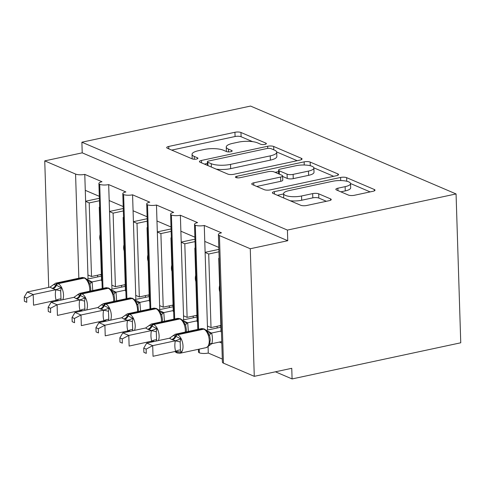 <?xml version="1.0" encoding="UTF-8"?>
<svg xmlns="http://www.w3.org/2000/svg" width="485" height="485" viewBox="0 0 485 485"><rect width="100%" height="100%" fill="white"/><g stroke="black" fill="none" stroke-linecap="round" stroke-linejoin="round"><path stroke-width="0.73" d="M264.955 144.397A3.055 0.891 -1.8 0 0 266.368 143.596A3.055 0.891 -1.8 0 0 265.889 143.142L240.966 132.484A4.365 1.267 -1.8 0 0 234.94 132.272L168.719 146.458A4.365 1.267 -1.8 0 0 166.701 147.598A4.365 1.267 -1.8 0 0 167.386 148.252L192.315 158.91A3.055 0.891 -1.8 0 0 196.528 159.056A3.055 0.891 -1.8 0 0 197.941 158.262A3.055 0.891 -1.8 0 0 197.462 157.807L194.236 156.425A13.968 4.062 -1.8 0 1 192.048 154.339A13.968 4.062 -1.8 0 1 198.504 150.696L204.021 149.507A13.968 4.062 -1.8 0 1 223.3 150.198L226.525 151.575A3.055 0.891 -1.8 0 0 230.745 151.726A3.055 0.891 -1.8 0 0 232.157 150.926A3.055 0.891 -1.8 0 0 231.678 150.471L228.447 149.095A13.968 4.062 -1.8 0 1 226.259 147.01A13.968 4.062 -1.8 0 1 232.715 143.36L238.232 142.178A13.968 4.062 -1.8 0 1 257.511 142.863L260.736 144.245A3.055 0.891 -1.8 0 0 264.955 144.397M348.388 195.061A4.365 1.267 -1.8 0 0 354.414 195.273L372.989 191.29A4.365 1.267 -1.8 0 0 375.008 190.15A4.365 1.267 -1.8 0 0 374.323 189.502L346.642 177.668A4.365 1.267 -1.8 0 0 340.622 177.449L274.401 191.642A4.365 1.267 -1.8 0 0 272.382 192.781A4.365 1.267 -1.8 0 0 273.067 193.436L300.748 205.27A4.365 1.267 -1.8 0 0 306.769 205.482L329.212 200.675A4.365 1.267 -1.8 0 0 331.231 199.535A4.365 1.267 -1.8 0 0 330.546 198.88L318.7 193.818A4.365 1.267 -1.8 0 0 312.673 193.606L301.549 195.988A11.676 3.395 -1.8 0 1 289.709 196.449A11.676 3.395 -1.8 0 1 283.598 193.673A11.676 3.395 -1.8 0 1 288.993 190.623L332.589 181.281A11.676 3.395 -1.8 0 1 344.429 180.82A11.676 3.395 -1.8 0 1 350.534 183.597A11.676 3.395 -1.8 0 1 345.138 186.646L337.875 188.204A4.365 1.267 -1.8 0 0 335.856 189.344A4.365 1.267 -1.8 0 0 336.541 189.993L348.388 195.061M81.886 142.208L287.417 230.084L456.07 193.939L250.545 106.063L81.886 142.208L82.22 152.842L44.741 160.874L75.569 174.054A6.669 1.94 -1.8 0 0 84.778 174.382L101.983 181.742A6.669 1.94 178.2 0 0 98.904 183.482A6.669 1.94 178.2 0 0 99.722 184.373A6.669 1.94 -1.8 0 0 108.676 184.597L125.882 191.957A6.669 1.94 178.2 0 0 122.802 193.697A6.669 1.94 178.2 0 0 123.62 194.588A6.669 1.94 -1.8 0 0 132.575 194.818L149.78 202.172A6.669 1.94 178.2 0 0 146.7 203.918A6.669 1.94 178.2 0 0 147.519 204.809A6.669 1.94 -1.8 0 0 156.473 205.034L173.678 212.394A6.669 1.94 178.2 0 0 170.599 214.134A6.669 1.94 178.2 0 0 171.417 215.025A6.669 1.94 -1.8 0 0 180.371 215.255L197.577 222.609A6.669 1.94 178.2 0 0 194.497 224.355A6.669 1.94 178.2 0 0 195.316 225.24A6.669 1.94 -1.8 0 0 204.27 225.47L221.475 232.83A6.669 1.94 178.2 0 0 218.395 234.57A6.669 1.94 178.2 0 0 219.438 235.564L250.266 248.744L254.279 376.336L291.758 368.303L292.091 378.937L275.413 371.801M300.039 160.098A4.365 1.267 -1.8 0 0 302.052 158.959A4.365 1.267 -1.8 0 0 301.367 158.31L273.692 146.476A4.365 1.267 -1.8 0 0 267.665 146.258L201.445 160.45A4.365 1.267 -1.8 0 0 199.426 161.59A4.365 1.267 -1.8 0 0 200.111 162.245L227.792 174.079A4.365 1.267 -1.8 0 0 233.819 174.291L300.039 160.098M310.164 162.069L337.845 173.903A4.365 1.267 -1.8 0 1 338.53 174.558A4.365 1.267 -1.8 0 1 336.511 175.697L270.297 189.89A4.365 1.267 -1.8 0 1 264.27 189.671L252.424 184.609A4.365 1.267 -1.8 0 1 251.739 183.954A4.365 1.267 -1.8 0 1 253.758 182.815L280.609 177.061A4.365 1.267 -1.8 0 0 282.628 175.922A4.365 1.267 -1.8 0 0 281.943 175.273L274.086 171.908A4.365 1.267 -1.8 0 0 268.06 171.696L240.105 177.686A3.055 0.891 -1.8 0 1 237.001 177.807A3.055 0.891 -1.8 0 1 235.407 177.08A3.055 0.891 -1.8 0 1 236.819 176.285L304.143 161.857A4.365 1.267 -1.8 0 1 310.164 162.069L310.279 165.725M219.372 342.064L221.803 343.107M199.208 349.127L199.323 352.831A6.669 1.94 -1.8 0 0 208.277 353.056L208.077 346.636M208.277 353.056L222.306 359.058M207.556 330.061L207.428 326.053L211.017 327.587L208.702 254.007L205.119 252.479L204.27 225.47M207.428 326.053L205.119 252.479M218.935 251.818L208.702 254.007M211.017 327.587L220.851 325.477M219.796 291.794A9.785 7.936 -66.9 0 1 219.596 285.586M204.773 241.421L218.796 247.417M183.657 319.839L183.53 315.832L187.119 317.366L184.803 243.791L181.22 242.257L180.371 215.255M183.53 315.832L181.22 242.257M195.037 241.597L184.803 243.791M187.119 317.366L196.952 315.262M195.898 281.573A9.785 7.936 -66.9 0 1 195.697 275.371M180.875 231.2L194.897 237.201M159.759 309.624L159.632 305.617L163.221 307.15L160.905 233.576L157.322 232.042L156.473 205.034M159.632 305.617L157.322 232.042M171.138 231.381L160.905 233.576M163.221 307.15L173.054 305.041M171.993 271.358A9.785 7.936 -66.9 0 1 171.799 265.149M156.976 220.984L170.999 226.98M135.861 299.403L135.733 295.401L139.322 296.929L137.006 223.355L133.423 221.821L132.575 194.818M135.733 295.401L133.423 221.821M147.24 221.166L137.006 223.355M139.322 296.929L149.156 294.825M148.095 261.136A9.785 7.936 -66.9 0 1 147.901 254.934M133.078 210.769L147.1 216.765M111.962 289.187L111.835 285.18L115.424 286.714L113.108 213.139L109.525 211.606L108.676 184.597M111.835 285.18L109.525 211.606M123.342 210.945L113.108 213.139M115.424 286.714L125.257 284.604M124.196 250.921A9.785 7.936 -66.9 0 1 124.002 244.719M109.174 200.547L123.202 206.543M219.147 258.475L218.741 258.299L221.051 331.879L221.457 332.049M195.249 248.259L194.843 248.084L197.152 321.658L197.559 321.834M171.35 238.038L170.944 237.868L173.254 311.443L173.66 311.612M147.452 227.823L147.046 227.647L149.356 301.221L149.762 301.397M123.554 217.601L123.148 217.432L125.457 291.006L125.864 291.176M88.064 278.972L87.937 274.965L91.519 276.498L89.21 202.924L85.627 201.39L84.778 174.382M87.937 274.965L85.627 201.39M99.443 200.729L89.21 202.924M91.519 276.498L101.359 274.389M100.298 240.706A9.785 7.936 -66.9 0 1 100.104 234.498M85.275 190.332L99.304 196.328M99.649 207.386L99.249 207.21L101.559 280.791L101.965 280.96M254.279 376.336L223.452 363.15A6.669 1.94 178.2 0 1 222.403 362.156L218.395 234.57M199.323 352.831A6.669 1.94 178.2 0 1 198.504 351.94L198.42 349.291M287.417 230.084L287.75 240.712L250.266 248.744M287.75 240.712L82.22 152.842M219.135 258.214L218.741 258.299M195.237 247.999L194.843 248.084M171.338 237.783L170.944 237.868M147.44 227.562L147.046 227.647M123.542 217.347L123.148 217.432M99.722 184.373L102.99 288.369M456.07 193.939L460.75 342.792L292.091 378.937M99.643 207.125L99.249 207.21M48.718 287.399L44.741 160.874M123.62 194.588L126.888 298.59M147.519 204.809L150.786 308.806M171.417 215.025L174.685 319.027M195.316 225.24L198.583 329.242M99.364 198.292L85.621 201.239M123.263 208.508L109.519 211.454M147.161 218.723L133.417 221.669M171.06 228.944L157.316 231.891M194.964 239.16L181.214 242.106M218.862 249.381L205.113 252.327M226.259 147.01L226.392 151.259A13.968 4.062 -1.8 0 0 226.434 151.538M192.048 154.339L192.181 158.595A13.968 4.062 -1.8 0 0 192.224 158.868M252.594 141.65L241.1 136.74A4.365 1.267 -1.8 0 0 235.073 136.521L171.714 150.101M207.416 163.451L204.434 164.094M297.178 160.711L276.668 151.944M271.121 148.683A3.055 0.891 -1.8 0 0 266.902 148.531L208.774 160.99A3.055 0.891 -1.8 0 0 207.362 161.784A3.055 0.891 -1.8 0 0 207.841 162.245L211.242 163.694A13.968 4.062 -1.8 0 0 230.52 164.385L270.254 155.867A13.968 4.062 -1.8 0 0 276.711 152.217A13.968 4.062 -1.8 0 0 274.522 150.138L271.121 148.683M216.298 169.162A13.968 4.062 -1.8 0 0 230.654 168.635L230.52 164.385M276.711 152.217L276.844 156.473A13.968 4.062 -1.8 0 1 270.387 160.123L230.654 168.635M313.85 167.84L333.656 176.31M256.747 186.458L280.748 181.317A4.365 1.267 -1.8 0 0 282.761 180.171L282.628 175.922M275.128 172.357L278.596 171.611M308.478 171.09A11.676 3.395 -1.8 0 0 313.874 168.04A11.676 3.395 -1.8 0 0 307.769 165.264A11.676 3.395 -1.8 0 0 295.929 165.725L280.572 169.016A4.365 1.267 -1.8 0 0 278.554 170.156A4.365 1.267 -1.8 0 0 279.239 170.805L287.096 174.163A4.365 1.267 -1.8 0 0 293.122 174.382L308.478 171.09L308.612 175.34A11.676 3.395 -1.8 0 0 314.007 172.29L313.874 168.04M308.612 175.34L293.255 178.632A4.365 1.267 -1.8 0 1 287.229 178.419L282.646 176.461M350.534 183.597L350.667 187.847A11.676 3.395 -1.8 0 1 345.271 190.896L340.864 191.842M283.598 193.673L283.731 197.922A11.676 3.395 -1.8 0 0 283.737 197.995M290.163 200.742A11.676 3.395 -1.8 0 0 301.682 200.238L301.549 195.988M326.356 201.287L318.833 198.068A4.365 1.267 -1.8 0 0 312.807 197.856L301.682 200.238M283.61 193.951L277.39 195.285M370.134 191.902L350.534 183.524M53.593 284.465L56.448 285.241L61.304 287.757L60.692 290.891L61.037 300.1M26.639 298.032L24.25 297.008L24.383 301.258L26.772 302.276L26.639 298.032L33.204 294.559L56.005 289.678L52.823 288.672L50.028 287.12L27.227 292.006L33.204 294.559L33.538 305.192L56.145 300.263C55.205 296.947 55.096 293.461 55.817 289.8L55.836 289.709M26.772 302.276L24.383 301.258M58.188 300.33L56.169 300.342M101.413 276.111L86.918 279.214M87.543 279.845L92.089 281.943L92.768 290.563M101.535 279.918L92.089 281.943M100.237 274.631L101.383 275.116M90.677 291.012L90.786 288.824L90.077 284.598L88.27 281.979L88.015 280.421L85.269 278.147A2.225 1.807 113.1 0 0 84.329 278.063L83.614 277.76A9.561 4.85 -102.1 0 0 81.898 277.553L55.66 283.173A9.561 4.85 77.9 0 1 57.375 283.379L83.614 277.76A2.225 1.807 -66.9 0 1 84.554 277.838L81.898 277.553M88.27 281.979L91.92 281.979M56.005 289.678L61.304 287.757M50.028 287.12L55.66 283.173M24.25 297.008L27.227 292.006M97.667 276.911L97.612 275.189M77.491 294.68L79.631 295.153L85.202 297.978L84.59 301.112L84.936 310.321M50.537 308.248L48.148 307.229L48.282 311.473L50.67 312.498L50.537 308.248L57.103 304.78L79.904 299.894L76.721 298.887L73.926 297.335L51.125 302.222L57.103 304.78L57.436 315.414L80.043 310.479C79.103 307.163 78.994 303.677 79.716 300.021L79.734 299.93M50.67 312.498L48.282 311.473M82.086 310.552L80.067 310.564M125.312 286.326L110.816 289.436M111.441 290.06L115.988 292.158L116.667 300.779M125.433 290.133L115.988 292.158M124.136 284.847L125.282 285.338M114.581 301.227L114.684 299.039L113.975 294.813L112.168 292.194L111.914 290.636L109.167 288.363A2.225 1.807 113.1 0 0 108.228 288.284L107.512 287.975A9.561 4.85 -102.1 0 0 105.797 287.769L79.558 293.395A9.561 4.85 77.9 0 1 81.274 293.595L107.512 287.975A2.225 1.807 -66.9 0 1 108.452 288.06L105.797 287.769M112.168 292.194L115.818 292.194M79.904 299.894L85.202 297.978M73.926 297.335L79.558 293.395M48.148 307.229L51.125 302.222M121.565 287.132L121.511 285.41M101.389 304.895L104.245 305.677L109.101 308.193L108.488 311.328L108.834 320.536M74.435 318.463L72.047 317.445L72.18 321.694L74.569 322.713L74.435 318.463L81.001 314.995L103.802 310.109L99.904 308.799L97.825 307.557L75.023 312.443L81.001 314.995L81.334 325.629L103.942 320.7C103.002 317.384 102.893 313.898 103.614 310.236L103.632 310.145M74.569 322.713L72.18 321.694M105.985 320.767L103.966 320.779M149.21 296.547L134.715 299.651M135.339 300.282L139.886 302.379L140.565 310.994M149.331 300.354L139.886 302.379M148.034 295.062L149.18 295.553M138.48 311.443L137.97 305.374L136.067 302.416L135.818 300.858M136.067 302.416L139.716 302.416M103.802 310.109L109.101 308.193M97.825 307.557L101.153 304.956M72.047 317.445L75.023 312.443M145.464 297.347L145.409 295.626M125.288 315.117L127.428 315.589L132.999 318.409L132.393 321.543L132.732 330.752M98.334 328.684L95.945 327.666L96.078 331.91L98.467 332.934L98.334 328.684L104.899 325.217L127.7 320.33L124.518 319.324L121.723 317.772L98.922 322.658L104.899 325.217L105.233 335.844L127.84 330.916C126.9 327.599 126.791 324.113 127.513 320.458L127.531 320.367M98.467 332.934L96.078 331.91M129.883 330.988L127.864 330.994M173.109 306.762L158.613 309.866M159.238 310.497L163.785 312.595L164.463 321.216M173.23 310.57L163.785 312.595M171.933 305.283L173.078 305.768M162.378 321.664L162.481 319.476L161.772 315.25L159.965 312.631L159.717 311.073L156.97 308.799A2.225 1.807 113.1 0 0 156.024 308.715L155.309 308.411A9.561 4.85 -102.1 0 0 153.593 308.205L127.355 313.825A9.561 4.85 77.9 0 1 129.077 314.031L155.309 308.411A2.225 1.807 -66.9 0 1 156.249 308.49L153.593 308.205M159.965 312.631L163.615 312.631M127.7 320.33L132.999 318.409M121.723 317.772L127.355 313.825M95.945 327.666L98.922 322.658M169.362 307.563L169.307 305.847M149.186 325.332L151.326 325.805L156.898 328.63L156.291 331.764L156.631 340.973M122.232 338.9L119.843 337.881L119.977 342.131L122.365 343.15L122.232 338.9L128.798 335.432L151.599 330.546L147.701 329.236L145.621 327.987L122.82 332.88L128.798 335.432L129.131 346.066L151.738 341.131C150.799 337.821 150.689 334.329 151.411 330.673L151.429 330.582M122.365 343.15L119.977 342.131M153.781 341.204L151.763 341.216M197.007 316.978L182.512 320.088M183.136 320.712L187.683 322.816L188.362 331.431M197.128 320.791L187.683 322.816M195.831 315.499L196.977 315.99M186.276 331.879L186.379 329.697L185.67 325.465L183.863 322.852L183.615 321.294L180.869 319.015A2.225 1.807 113.1 0 0 179.923 318.936L179.208 318.627A9.561 4.85 -102.1 0 0 177.492 318.421L151.259 324.047A9.561 4.85 77.9 0 1 152.975 324.253L179.208 318.627A2.225 1.807 -66.9 0 1 180.147 318.712L177.492 318.421M183.863 322.852L187.513 322.852M151.599 330.546L156.898 328.63M145.621 327.987L151.259 324.047M119.843 337.881L122.82 332.88M193.26 317.784L193.206 316.062M173.084 335.553L175.224 336.026A2.225 1.807 -66.9 0 1 176.873 334.468L177.589 334.777A9.561 4.85 77.9 0 1 183.015 346.114A9.561 4.85 77.9 0 1 179.88 353.268L206.113 347.648L208.417 346.296L209.235 345.138L210.278 339.912L209.672 336.026L207.762 333.068L207.513 331.51L204.767 329.236A2.225 1.807 113.1 0 0 203.821 329.151L203.106 328.848A9.561 4.85 -102.1 0 0 201.39 328.642L175.158 334.262A9.561 4.85 77.9 0 1 176.873 334.468L203.106 328.848A2.225 1.807 -66.9 0 1 204.046 328.927L201.39 328.642M143.742 348.097L143.875 352.346L146.264 353.365L146.13 349.121L143.742 348.097L146.719 343.095L152.696 345.647L175.503 340.767L171.599 339.451A4.892 3.971 113.1 0 0 175.224 336.026L180.796 338.845L180.19 341.98L180.438 349.958L181.214 352.134L175.722 351.922A2.225 1.807 113.1 0 0 176.504 352.674L174.861 351.607M146.13 349.121L152.696 345.647L153.03 356.281L175.637 351.352C174.703 348.036 174.588 344.55 175.309 340.888L175.327 340.797M146.719 343.095L169.52 338.209L175.158 334.262M171.599 339.451L169.52 338.209M146.264 353.365L143.875 352.346M181.214 352.134L175.661 351.431M220.905 327.199L206.41 330.303M207.034 330.934L211.606 333.11C212.545 336.426 212.654 339.912 211.939 343.574L208.18 346.357M221.027 331.006L211.581 333.031M219.729 325.72L220.875 326.205M221.754 341.555L211.915 343.665M207.762 333.068L211.411 333.068M175.503 340.767L180.796 338.845M217.159 327.999L217.104 326.278M265.919 144.081L265.889 143.142M197.492 158.747L197.462 157.807M231.703 151.411L231.678 150.471M223.452 363.15L219.438 235.564M78.843 278.208L75.569 174.054M228.538 151.914L228.447 149.095M194.327 159.244L194.236 156.425M168.798 148.853L168.719 146.458M235.073 136.521L234.94 132.272M241.1 136.74L240.966 132.484M201.517 162.845L201.445 160.45M267.732 148.398L267.665 146.258M273.795 149.829L273.692 146.476M301.409 159.656L301.367 158.31M207.95 165.591L207.841 162.245M211.351 167.046L211.242 163.694M270.387 160.123L270.254 155.867M337.887 175.249L337.845 173.903M253.831 185.209L253.758 182.815M280.748 181.317L280.609 177.061M236.868 177.789L236.819 176.285M304.24 165.003L304.143 161.857M279.342 174.157L279.239 170.805M287.229 178.419L287.096 174.163M293.255 178.632L293.122 174.382M337.948 190.599L337.875 188.204M345.271 190.896L345.138 186.646M312.807 197.856L312.673 193.606M318.833 198.068L318.7 193.818M330.588 200.226L330.546 198.88M274.474 194.036L274.401 191.642M340.719 180.559L340.622 177.449M346.757 181.232L346.642 177.668M374.365 190.847L374.323 189.502M89.707 291.218A9.561 4.85 -102.1 0 0 89.755 289.406A9.561 4.85 -102.1 0 0 84.329 278.063L58.097 283.689A9.561 4.85 77.9 0 1 63.523 295.025A9.561 4.85 77.9 0 1 62.82 299.718M52.107 288.363A4.892 3.971 113.1 0 0 55.733 284.938A2.225 1.807 -66.9 0 1 57.375 283.379L58.097 283.689A2.225 1.807 113.1 0 0 56.448 285.241A4.892 3.971 113.1 0 1 52.823 288.672M56.696 301.033L56.23 300.833A2.225 1.807 113.1 0 0 56.393 301.094M90.077 284.598A4.892 2.104 161.7 0 1 92.114 282.021M88.282 280.724A4.892 3.971 113.1 0 0 89.846 280.736M88.082 280.5A4.892 3.971 113.1 0 0 89.125 280.427M56.145 300.263A4.892 2.104 161.7 0 1 60.946 298.869M55.817 289.8A4.892 0.606 -166.9 0 1 60.692 290.891M56.872 300.991A4.892 3.971 113.1 0 0 56.375 300.3M56.23 300.833A4.892 3.971 113.1 0 0 55.969 300.385M113.605 301.434A9.561 4.85 -102.1 0 0 113.654 299.621A9.561 4.85 -102.1 0 0 108.228 288.284L81.995 293.904A9.561 4.85 77.9 0 1 87.421 305.247A9.561 4.85 77.9 0 1 86.718 309.933M76.006 298.578A4.892 3.971 113.1 0 0 79.631 295.153A2.225 1.807 -66.9 0 1 81.274 293.595L81.995 293.904A2.225 1.807 113.1 0 0 80.346 295.462A4.892 3.971 113.1 0 1 76.721 298.887M80.595 311.249L80.128 311.049A2.225 1.807 113.1 0 0 80.292 311.315M113.975 294.813A4.892 2.104 161.7 0 1 116.012 292.243M112.18 290.939A4.892 3.971 113.1 0 0 113.745 290.952M111.98 290.721A4.892 3.971 113.1 0 0 113.023 290.648M80.043 310.479A4.892 2.104 161.7 0 1 84.845 309.084M79.716 300.021A4.892 0.606 -166.9 0 1 84.59 301.112M80.771 311.212A4.892 3.971 113.1 0 0 80.274 310.521M80.128 311.049A4.892 3.971 113.1 0 0 79.867 310.606M137.504 311.655A9.561 4.85 -102.1 0 0 137.552 309.842A9.561 4.85 -102.1 0 0 132.126 298.499L131.411 298.19A9.561 4.85 -102.1 0 0 129.695 297.99L103.457 303.61A9.561 4.85 77.9 0 1 105.172 303.816L131.411 298.19A2.225 1.807 -66.9 0 1 132.35 298.275L129.695 297.99M99.904 308.799A4.892 3.971 113.1 0 0 103.529 305.374A2.225 1.807 -66.9 0 1 105.172 303.816L105.894 304.119A9.561 4.85 77.9 0 1 111.32 315.462A9.561 4.85 77.9 0 1 110.616 320.155M100.619 309.103A4.892 3.971 113.1 0 0 104.245 305.677A2.225 1.807 113.1 0 1 105.894 304.119L132.126 298.499A2.225 1.807 113.1 0 1 133.072 298.584L132.35 298.275M104.493 321.464L104.026 321.27A2.225 1.807 113.1 0 0 104.19 321.531M137.873 305.035A4.892 2.104 161.7 0 1 139.91 302.458M136.079 301.161A4.892 3.971 113.1 0 0 137.643 301.173M135.879 300.936A4.892 3.971 113.1 0 0 136.922 300.864M103.942 320.7A4.892 2.104 161.7 0 1 108.743 319.306M103.614 310.236A4.892 0.606 -166.9 0 1 108.488 311.328M104.669 321.428A4.892 3.971 113.1 0 0 104.172 320.737M104.026 321.27A4.892 3.971 113.1 0 0 103.766 320.821M161.402 321.87A9.561 4.85 -102.1 0 0 161.45 320.058A9.561 4.85 -102.1 0 0 156.024 308.715L129.792 314.341A9.561 4.85 77.9 0 1 135.218 325.678A9.561 4.85 77.9 0 1 134.515 330.37M123.802 319.015A4.892 3.971 113.1 0 0 127.428 315.589A2.225 1.807 -66.9 0 1 129.077 314.031L129.792 314.341A2.225 1.807 113.1 0 0 128.143 315.899A4.892 3.971 113.1 0 1 124.518 319.324M128.392 331.685L127.925 331.485A2.225 1.807 113.1 0 0 128.088 331.746M161.772 315.25A4.892 2.104 161.7 0 1 163.809 312.673M159.977 311.376A4.892 3.971 113.1 0 0 161.541 311.388M159.777 311.152A4.892 3.971 113.1 0 0 160.82 311.085M127.84 330.916A4.892 2.104 161.7 0 1 132.641 329.521M127.513 320.458A4.892 0.606 -166.9 0 1 132.393 321.543M128.567 331.649A4.892 3.971 113.1 0 0 128.07 330.952M127.925 331.485A4.892 3.971 113.1 0 0 127.664 331.043M185.3 332.086A9.561 4.85 -102.1 0 0 185.349 330.273A9.561 4.85 -102.1 0 0 179.923 318.936L153.69 324.556A9.561 4.85 77.9 0 1 159.116 335.899A9.561 4.85 77.9 0 1 158.419 340.591M147.701 329.236A4.892 3.971 113.1 0 0 151.326 325.805A2.225 1.807 -66.9 0 1 152.975 324.253L153.69 324.556A2.225 1.807 113.1 0 0 152.041 326.114A4.892 3.971 113.1 0 1 148.416 329.539M152.29 341.901L151.823 341.701A2.225 1.807 113.1 0 0 151.987 341.967M185.67 325.465A4.892 2.104 161.7 0 1 187.707 322.895M183.876 321.597A4.892 3.971 113.1 0 0 185.44 321.61M183.676 321.373A4.892 3.971 113.1 0 0 184.718 321.3M151.738 341.131A4.892 2.104 161.7 0 1 156.54 339.742M151.411 330.673A4.892 0.606 -166.9 0 1 156.291 331.764M152.466 341.864A4.892 3.971 113.1 0 0 151.969 341.173M151.823 341.701A4.892 3.971 113.1 0 0 151.562 341.258M206.113 347.648A9.561 4.85 -102.1 0 0 209.247 340.494A9.561 4.85 -102.1 0 0 203.821 329.151L177.589 334.777A2.225 1.807 113.1 0 0 175.94 336.329A4.892 3.971 113.1 0 1 172.314 339.761M179.88 353.268L177.219 352.983A2.225 1.807 -66.9 0 1 176.443 352.225A4.892 3.971 113.1 0 0 175.867 351.389M209.89 343.501A4.892 0.606 -166.9 0 1 211.939 343.574M209.569 335.687A4.892 2.104 161.7 0 1 211.606 333.11M207.774 331.813A4.892 3.971 113.1 0 0 209.338 331.825M207.574 331.588A4.892 3.971 113.1 0 0 208.617 331.516M175.637 351.352A4.892 2.104 161.7 0 1 180.438 349.958M175.309 340.888A4.892 0.606 -166.9 0 1 180.19 341.98M175.722 351.922A4.892 3.971 113.1 0 0 175.461 351.473M102.202 288.539L98.904 183.482M126.1 298.76L122.802 193.697M149.998 308.975L146.7 203.918M173.897 319.191L170.599 214.134M197.795 329.412L194.497 224.355M207.477 165.391L207.362 161.784M278.669 173.873L278.554 170.156M56.181 301.143L55.369 300.518M85.269 278.147L84.554 277.838M88.015 280.421L88.494 280.912L87.773 280.554M80.08 311.358L79.267 310.733M109.167 288.363L108.452 288.06M111.914 290.636L112.393 291.127L111.671 290.776M103.978 321.579L103.166 320.949M101.153 304.962L103.457 303.61M135.57 300.991L133.072 298.584M127.876 331.795L127.064 331.17M156.97 308.799L156.249 308.49M159.71 311.073L160.189 311.564L159.468 311.206M151.775 342.01L150.962 341.385M180.869 319.015L180.147 318.712M183.609 321.294L184.088 321.779L183.366 321.428M177.219 352.983L176.504 352.674M204.767 329.236L204.046 328.927M207.507 331.51L207.986 332.001L207.265 331.643"/></g></svg>
